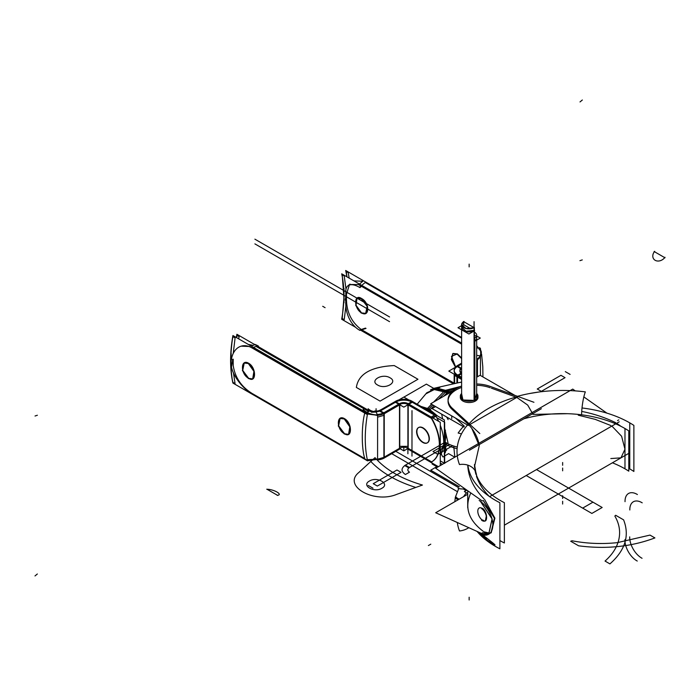 <?xml version="1.0" encoding="UTF-8"?>
<svg xmlns="http://www.w3.org/2000/svg" width="700" height="700" viewBox="0 0 700 700"><rect width="100%" height="100%" fill="white"/><g stroke="black" fill="none" stroke-linecap="round" stroke-linejoin="round"><path stroke-width="1.05" d="M448 442.838L444.675 428.409L448 442.838M435.733 414.942L427.341 408.564L431.55 404.241L427.341 408.564L435.733 414.942M433.685 402.045L444.5 390.906L448.621 393.418L444.5 390.906L433.685 402.045M426.011 393.68L417.165 404.215L425.889 393.829L434.254 389.567L445.428 392.184L448.088 393.724L445.428 392.184L438.331 399.359L445.428 392.184L448.088 393.724L445.428 392.184L438.331 399.359L445.428 392.184L448.088 393.724M441.656 414.129L442.662 418.95L441.656 414.129M437.684 416.071L428.899 408.887L437.684 416.071L428.899 408.887L437.684 416.071L428.899 408.887L432.793 404.959L428.899 408.887L420.919 406.385M460.74 386.418L445.559 390.303L449.671 392.814L445.559 390.303L460.74 386.418M435.934 387.861L447.676 390.889L455.875 388.736L447.676 390.889L450.082 392.569L447.676 390.889L435.269 388.001L439.88 387.485M444.675 461.974A27.571 15.916 0 0 0 445.331 462.665A27.571 15.916 180 0 1 444.675 461.974A27.571 15.916 0 0 0 445.331 462.665A27.571 15.916 180 0 1 444.675 461.974M444.675 443.459A32.042 18.498 0 0 0 457.117 448.665M444.981 444.351L445.113 443.8M445.392 430.159L445.174 444.168L445.9 450.144L445.174 444.168L445.9 450.144L444.675 448.63L445.9 450.144L445.261 452.786L445.9 450.144L445.261 452.786L445.9 450.144L445.174 441.578L445.944 435.4M444.675 450.301L446.635 450.363M427.297 410.069L428.155 408.993M445.043 443.713L444.955 442.461M428.243 409.509A3.386 1.96 120 0 0 427.665 410.279A3.386 1.96 -60 0 1 428.243 409.509A3.386 1.96 120 0 0 427.665 410.279A3.386 1.96 -60 0 1 428.243 409.509A3.386 1.96 -60 0 0 427.665 410.279M444.675 441.779A32.042 18.498 0 0 0 457.293 447.02M448.14 419.632L446.635 417.007M459.498 382.48L435.505 387.949M461.615 379.461L454.624 375.428L454.624 383.591M411.364 400.864L444.369 419.939L444.351 463.225L440.283 460.88M444.675 463.418L444.675 422.275L436.8 417.734M428.26 410.629L428.846 409.868M422.257 407.155L429.485 410.27L434.088 405.711M443.502 396.375L447.186 392.717L435.61 388.762L426.799 392.752L426.055 393.636M446.749 392.175L447.808 391.562M425.906 393.811L434.262 389.567L445.428 392.184L438.331 399.359M446.049 391.746A10.167 5.871 -60 0 1 447.108 391.142A10.167 5.871 120 0 0 446.049 391.746A10.167 5.871 -60 0 1 447.108 391.142A10.167 5.871 120 0 0 446.049 391.746A10.167 5.871 -60 0 1 447.108 391.142M453.066 390.688L448.63 391.886L434.245 388.238L430.483 389.874M461.615 382.104L459.699 382.436M445.9 391.668L446.959 391.055M461.615 364.035L457.835 366.223L461.615 364.035L457.835 366.223L461.615 364.035L457.835 366.223L457.835 365.356A11.524 6.659 0 0 0 454.16 370.221A11.524 6.659 0 0 0 457.835 375.095L461.431 373.012M456.776 375.699L461.615 378.49M458.299 375.366L461.615 373.459L458.299 375.366L461.615 373.459L461.615 372.627M457.537 375.804L461.615 378.166M457.835 366.231L461.169 368.156M455.28 367.36L448.814 371.096L457.537 376.136L457.537 382.926L457.537 376.136M461.615 373.783L458.588 375.533M459.926 371.096A5.766 3.325 0 0 0 460.976 373.021A5.766 3.325 180 0 1 461.615 368.743A5.766 3.325 0 0 0 460.058 370.387M454.352 369.898A11.524 6.659 0 0 1 457.537 366.389L460.933 368.349L457.537 366.389A11.524 6.659 0 0 0 456.907 375.41A11.524 6.659 0 0 1 457.537 366.389L457.537 365.566M457.537 374.981L457.537 377.641M455.289 375.804L454.423 374.334M454.16 371.096A11.524 6.659 0 0 0 456.444 375.078M461.615 377.291L456.907 374.561L456.907 375.62M456.907 375.769L456.899 383.066M461.3 368.051L461.615 367.868A5.766 3.325 0 0 0 459.926 370.221A5.766 3.325 0 0 0 461.615 372.584L460.976 372.207M461.615 370.589L461.615 367.92M476.674 359.179L477.461 358.724L477.461 359.599A11.524 6.659 0 0 0 480.427 355.95C482.195 352.537 481.355 349.746 477.916 347.559L481.25 351.75M477.461 359.931L477.452 376.766M477.146 376.95L477.146 358.899M477.146 359.774L476.674 360.054M480.471 355.504L480.471 354.839A11.524 6.659 180 0 1 476.858 359.065L476.858 359.065M480.261 355.88L481.206 351.4L476.674 345.695M481.302 352.056L480.427 355.95A11.524 6.659 180 0 1 477.461 359.59A11.524 6.659 180 0 0 480.427 355.95C482.195 352.537 481.355 349.746 477.916 347.559L476.674 348.591L477.916 347.559C481.355 349.746 482.195 352.537 480.427 355.95C482.195 352.537 481.355 349.746 477.916 347.559L476.674 348.591M480.427 357.07L480.419 375.48L480.427 357.07M346.832 276.78A131.67 76.002 -60 0 0 345.678 270.48L461.615 337.444M479.421 347.734L480.34 348.259A131.67 76.002 -60 0 1 480.567 349.335M349.186 278.136L348.197 272.632L346.194 271.477L346.964 276.85M361.043 312.926L365.645 313.486L367.176 306.311L361.051 298.585M357 298.156L356.029 305.27L361.533 312.9L365.776 313.408M365.916 313.346L367.509 306.267L361.533 298.506L357.149 298.051M355.644 327.32L341.696 319.261A125.904 72.678 -60 0 0 341.705 273.814L461.615 343.079M360.579 330.172L453.495 383.845M346.001 289.152L344.216 275.931L342.213 274.776L343.919 297.85L342.204 318.509L344.207 319.664L345.879 306.11M345.817 296.485L345.826 290.465M345.984 293.379L346.027 295.234M345.975 299.819L345.704 303.756L345.774 299.88M343.998 288.382L343.998 302.776L343.998 288.382M361.436 298.812L356.842 298.244L355.74 305.419L361.436 313.154M461.615 358.61L456.942 353.973M452.891 353.544L451.623 359.467L455.656 366.949L451.465 356.37L457.424 353.894L461.615 357.989L457.424 353.894L461.615 357.989L457.424 353.894L453.04 353.439M457.336 354.2L452.742 353.631L451.325 359.537L455.455 367.168M346.299 295.006A23.73 10.474 -129.6 0 1 347.821 285.889A23.73 10.474 -129.6 0 1 359.922 287.604L361.489 286.309M361.629 285.442L360.106 286.703M363.248 280.928L359.459 284.069M358.706 284.699L461.615 344.146M361.716 285.373L365.216 282.467L461.615 338.144L365.216 282.467L461.615 338.144L365.216 282.467L361.716 285.373M461.615 343.744L361.235 285.766L461.615 343.744M480.821 356.02L480.506 349.256M476.674 355.303L480.139 355.898M477.102 360.132L480.55 355.731M456.942 366.406L460.688 368.567M477.75 359.765L476.674 360.377M457.231 365.697L461.615 363.16M361.463 329.884L454.16 383.434M454.16 383.18L361.743 329.796L454.16 383.18M346.299 298.76A23.73 16.301 -108.1 0 0 359.914 330.391L366.021 328.405M360.098 329.866L361.62 329.368M346.465 299.32C346.64 312.148 351.558 322.21 361.226 329.499C351.558 322.21 346.64 312.148 346.465 299.32C346.64 312.148 351.558 322.21 361.226 329.499C351.558 322.21 346.64 312.148 346.465 299.32M345.205 300.072L346.168 294.402M346.474 298.699A125.904 72.678 120 0 0 346.474 294.858A125.904 72.678 -60 0 1 346.474 298.699A125.904 72.678 120 0 0 346.474 294.858A125.904 72.678 120 0 1 346.474 298.699M407.137 448.07L431.804 462.332M435.391 414.619L430.736 417.305A37.292 21.534 60 0 1 431.637 461.886L408.179 448.341L431.62 461.886A37.292 21.534 60 0 1 430.719 462.367L431.296 462.035M384.213 457.144L399.473 448.341L384.213 457.144L384.239 413.752L384.213 457.144L399.473 448.341L384.213 457.144L384.239 413.752L384.213 457.144L399.473 448.341L403.821 450.87L408.188 448.35L431.62 461.886A37.292 21.534 -120 0 0 437.631 431.804M407.899 448.184A5.766 3.325 0 0 0 399.752 448.175A5.766 3.325 180 0 1 407.899 448.184L407.916 404.784L407.899 448.184A5.766 3.325 0 0 0 399.752 448.175L399.77 404.784L399.752 448.175A5.766 3.325 180 0 1 407.899 448.184L407.916 404.784L407.899 448.184A5.766 3.325 180 0 0 399.752 448.175L399.77 404.784L399.752 448.175M395.412 401.389A11.524 6.659 180 0 1 412.283 401.398M442.461 464.319L440.274 463.059M440.283 455.35A37.292 21.534 -120 0 0 440.291 425.294A37.292 21.534 60 0 1 440.283 455.35A37.292 21.534 -120 0 0 440.291 425.294A37.292 21.534 60 0 1 440.283 455.35A37.292 21.534 -120 0 0 440.291 425.294M438.611 421.312A37.292 21.534 -120 0 0 435.951 416.22A37.292 21.534 60 0 1 438.611 421.312A37.292 21.534 -120 0 0 435.951 416.22A37.292 21.534 60 0 1 438.611 421.312A37.292 21.534 -120 0 0 435.951 416.22M434.525 415.118L412.283 402.264M438.384 466.673L430.832 462.306M430.824 462.306L408.179 449.216L408.196 403.751A5.766 3.325 180 0 0 399.49 403.751L399.473 449.225A5.766 3.325 180 0 1 400.243 448.796M440.274 465.579L440.291 422.293L407.286 403.209M431.62 461.886A37.292 21.534 -120 0 0 431.882 418.574A37.292 21.534 -120 0 1 431.62 461.886L408.179 448.341L431.62 461.886A37.292 21.534 -120 0 0 431.882 418.574A37.292 21.534 -120 0 1 431.62 461.886M431.051 417.821L408.196 404.618M418.574 427.56A8.811 5.093 -120 0 0 417.401 434.665A8.811 5.093 -120 0 0 423.115 442.304A8.811 5.093 -120 0 0 427.525 442.741A8.811 5.093 -120 0 0 428.881 435.68A8.811 5.093 -120 0 0 423.124 427.91A8.811 5.093 60 0 1 429.354 438.707A8.811 5.093 60 0 1 423.115 442.304A8.811 5.093 60 0 1 416.885 431.506A8.811 5.093 60 0 1 423.124 427.91A8.811 5.093 -120 0 0 418.714 427.473M407.4 448.796A5.766 3.325 180 0 1 408.179 449.225M407.899 448.998L407.899 446.338L399.752 446.338L399.752 448.998M400.059 448.875L383.906 458.202L383.924 412.729L400.076 403.401M399.49 404.609L384.239 413.42M384.519 412.379L384.519 412.379A11.524 6.659 0 0 1 377.204 414.461L377.204 414.96M377.178 459.567L377.178 459.935A11.524 6.659 0 0 0 384.501 457.852M367.465 414.033L377.606 415.31A11.524 6.659 180 0 0 383.924 413.595A11.524 6.659 180 0 1 377.606 415.31A11.524 6.659 0 0 0 383.924 413.595A11.524 6.659 180 0 1 377.606 415.31L367.465 414.033L377.606 415.31A11.524 6.659 0 0 0 383.171 413.963M384.239 412.598L384.239 415.257L377.606 417.148L377.606 414.488M377.965 414.951C371.735 414.838 366.809 413.009 363.186 409.465L363.029 410.725M363.142 458.325L367.22 460.688M377.886 459.244L367.526 460.758M364.814 412.86C361.436 425.224 361.436 448.709 364.796 458.588C361.436 448.709 361.436 425.224 364.814 412.86C361.436 425.224 361.436 448.709 364.796 458.588C361.436 448.709 361.436 425.224 364.814 412.86L252.114 347.725L364.814 412.86M367.316 459.664L377.23 459.174M377.58 459.034L377.606 415.555L377.58 459.034M232.899 383.058L367.561 460.88A131.67 75.976 -60 0 1 367.579 413.359L232.916 335.527A131.67 75.976 -60 0 0 232.899 383.058M233.459 372.942L235.078 383.618L233.074 382.454C232.348 381.57 231.56 375.48 230.703 364.184L230.703 357.061C231.578 344.803 232.365 338.03 233.091 336.726L235.095 337.89L233.24 353.439M232.75 359.87L232.759 359.319M232.549 359.389L232.523 361.235M231.149 368.2L231.157 353.15L231.149 368.2M248.203 363.317L253.925 371.385L252.682 378.928L248.194 378.402M244.256 362.95L242.707 370.396L248.675 378.332L252.63 378.928M252.928 378.77L254.257 371.411L248.684 363.283L244.449 362.845M236.355 337.514A125.904 72.651 -60 0 1 236.898 334.276L371.551 412.099M236.565 337.636L237.072 335.431L239.076 336.595L238.709 338.879M248.588 378.63L242.419 370.571L244.116 363.02L248.596 363.545M344.094 418.74L349.816 426.808L348.574 434.35L344.085 433.825M340.148 418.373L338.599 425.819L344.566 433.755L348.521 434.35M348.819 434.192L350.149 426.834L344.575 418.705L340.34 418.267M344.479 434.053L338.31 425.994L340.007 418.434L344.488 418.959M252.341 393.986A23.73 10.474 50.4 0 1 231.368 366.599M249.559 392.385L366.765 460.119M252.621 393.75L364.507 458.421L252.621 393.75M378.07 459.113L367.036 459.9M364.717 458.938L364.227 458.64M377.274 459.287L384.825 457.117M378.009 458.999A11.524 6.659 0 0 0 383.906 457.319A11.524 6.659 180 0 1 378.009 458.999A11.524 6.659 0 0 0 383.906 457.319A11.524 6.659 0 0 1 378.009 458.999M384.195 457.494L400.348 448.166M396.007 401.047L379.846 410.366M380.161 410.165L380.161 411.066L395.412 402.264L380.161 411.066L383.442 412.965M380.441 410.034L380.441 409.929A5.766 3.325 0 0 1 374.727 410.979L374.727 411.618M375.48 411.635L376.058 411.127M377.213 414.461L376.058 411.95L377.213 414.461L376.058 411.95L377.213 414.461L376.058 411.95L380.161 411.066L376.058 411.95L380.161 411.066L395.412 402.264L380.161 411.066L376.058 411.95L380.161 411.066L395.412 402.264M377.134 411.399C373.59 411.924 370.598 411.031 368.139 408.73M375.839 412.02L371.525 412.283M364.192 412.755L377.72 415.546M368.795 411.556L366.739 412.23L368.795 411.556L256.095 346.43L253.33 347.331L256.095 346.43L368.795 411.556L366.739 412.23L368.795 411.556L256.095 346.43L368.795 411.556L366.739 412.23M251.081 346.027L254.126 345.03M241.176 346.159L249.594 346.517L241.176 346.159L249.594 346.517L366.791 414.251M254.004 344.164A23.73 16.301 71.9 0 1 258.466 346.141L256.918 346.649M231.376 359.774A23.73 16.301 71.9 0 1 240.896 346.246A23.73 16.301 71.9 0 1 252.359 348.136M253.164 345.345L248.307 344.426M232.855 359.293L231.648 366.363M233.231 365.059A131.67 75.976 -60 0 1 233.231 359.17A131.67 75.976 -60 0 0 233.231 365.059A131.67 75.976 -60 0 1 233.231 359.17A131.67 75.976 -60 0 0 233.231 365.059M383.828 412.773L380.161 410.874M384.93 413.341L377.309 415.572M396.007 401.914L399.324 403.839M379.558 411.075L383.101 413.123M400.365 404.442L384.213 413.77M399.009 404.014L395.692 402.098A11.524 6.659 0 0 1 411.994 402.098L408.678 404.014L411.994 402.098A11.524 6.659 0 0 0 395.692 402.098A11.524 6.659 0 0 1 411.994 402.098L408.678 404.014L411.994 402.098A11.524 6.659 0 0 0 395.692 402.098M398.886 399.919L403.848 397.058L408.8 399.919M395.115 402.098L403.848 407.137L412.571 402.098M399.77 404.451A5.766 3.325 180 0 1 407.916 404.451A5.766 3.325 0 0 0 399.77 404.451A5.766 3.325 180 0 1 407.916 404.451A5.766 3.325 0 0 0 399.77 404.451M436.476 415.914L432.871 417.996M411.81 401.66L408.205 403.743M431.83 418.6L407.155 404.346M432.399 417.725L435.715 415.809L432.399 417.725M422.441 442.225A8.811 5.093 -120 0 0 427.236 442.908A8.811 5.093 -120 0 0 428.514 435.592A8.811 5.093 -120 0 0 422.441 427.866M423.229 428.321A8.811 5.093 -120 0 0 418.425 427.639A8.811 5.093 -120 0 0 417.148 434.954A8.811 5.093 -120 0 0 423.22 442.68M467.714 493.517L464.363 491.584L466.847 490.14L464.363 491.584L467.714 493.517M451.736 418.539L451.736 415.896L451.736 418.539M451.736 407.75L479.806 433.545L451.736 407.75M474.539 466.506L479.273 445.585L471.59 427.919L479.273 445.585C478.074 437.964 474.486 430.929 468.492 424.471L452.279 409.579L468.492 424.471C474.486 430.929 478.074 437.964 479.273 445.585C478.074 437.964 474.486 430.929 468.492 424.471L452.279 409.579M455.472 418.058L464.31 426.169M467.477 424.979A105.63 60.988 180 0 0 459.48 464.555A16.949 13.519 -20.9 0 1 475.843 472.281A16.949 13.519 -20.9 0 1 476.551 476.656M516.819 396.498A105.63 60.988 180 0 1 585.349 391.886A16.949 2.975 97.2 0 0 581.595 414.803M469.14 423.736A105.096 60.681 180 0 1 515.935 397.084A105.096 60.681 180 0 0 469.14 423.736A105.096 60.681 180 0 1 515.935 397.084A105.096 60.681 180 0 0 469.14 423.736A105.096 60.681 180 0 1 515.935 397.084L491.374 388.168M516.81 397.416L527.712 405.09L533.085 414.514L527.712 405.09L516.81 397.416L527.712 405.09L533.085 414.514L527.712 405.09L516.81 397.416L527.712 405.09L533.085 414.514M475.886 474.294L475.055 470.654M517.606 396.953L469.936 424.471M514.85 395.36L480.06 375.27L476.674 377.221M461.615 385.91L460.591 386.505M452.48 391.195L430.71 403.76L468.265 425.442M490.14 387.721A27.457 15.855 0 0 0 476.674 385.297A27.457 15.855 0 0 1 490.14 387.721A27.457 15.855 0 0 0 476.674 385.297A27.457 15.855 0 0 1 490.14 387.721M461.615 387.467A27.457 15.855 0 0 0 451.736 409.062A27.457 15.855 0 0 1 461.615 387.467A27.457 15.855 0 0 0 451.736 409.062A27.457 15.855 0 0 1 461.615 387.467M461.615 394.809A8.811 5.093 180 0 0 462.919 401.056A8.811 5.093 180 0 1 461.615 394.809A8.811 5.093 0 0 0 462.919 401.056A8.811 5.093 180 0 0 474.591 401.459A8.811 5.093 180 0 0 476.674 394.809A8.811 5.093 180 0 1 474.591 401.459A8.811 5.093 180 0 1 462.919 401.056A8.811 5.093 0 0 0 474.591 401.459A8.811 5.093 0 0 0 476.674 394.809A8.811 5.093 180 0 1 474.591 401.459A8.811 5.093 180 0 1 462.919 401.056A8.811 5.093 180 0 1 461.615 394.809A8.811 5.093 0 0 0 462.919 401.056A8.811 5.093 0 0 0 474.521 401.494A8.811 5.093 0 0 0 476.779 394.914M453.093 408.957A27.457 15.855 180 0 1 448.061 399.814A27.457 15.855 180 0 1 461.615 386.137A27.457 15.855 180 0 0 448.061 399.814A27.457 15.855 180 0 0 453.093 408.957M476.674 383.967A27.457 15.855 180 0 1 491.374 386.864A27.457 15.855 180 0 0 476.674 383.967M435.584 406.569L432.075 408.599L464.021 427.044M463.295 426.615A112.411 64.899 180 0 0 458.159 433.037A16.949 12.862 34.5 0 1 461.423 434M477.076 531.423A94.929 54.81 180 0 0 499.896 548.817L499.896 502.749A94.929 54.81 180 0 1 467.915 465.159M628.793 468.379A94.929 54.81 180 0 1 633.876 471.459L633.876 425.399A94.929 54.81 180 0 0 582.015 407.969M628.793 467.355L628.793 466.637M482.877 535.019L483.927 535.946C498.68 547.26 498.68 547.925 483.927 537.933L479.57 533.864M479.308 533.584L477.523 531.624M480.839 534.415L482.685 536.191C487.891 540.347 487.891 540.12 482.685 535.491L481.889 534.774M480.104 533.12L479.351 532.446M479.045 532.315L479.806 533.295M469.438 450.222L541.354 408.704L469.438 450.222M489.624 496.641L619.238 421.811L489.624 496.641M482.186 500.938L435.689 468.23L572.74 389.104L575.286 390.898L572.74 389.104L435.689 468.23L482.186 500.938M606.918 413.149L583.835 396.909L606.918 413.149M476.551 476.464C478.887 483.324 482.974 489.825 488.827 495.959L488.827 495.959C482.974 489.825 478.887 483.324 476.551 476.464C478.887 483.324 482.974 489.825 488.827 495.959C482.974 489.825 478.887 483.324 476.551 476.464M483.927 498.785C473.673 488.241 468.274 477.015 467.74 465.106C468.274 477.015 473.673 488.241 483.927 498.785C473.673 488.241 468.274 477.015 467.74 465.106C468.274 477.015 473.673 488.241 483.927 498.785M581.735 411.416C593.985 413.822 605.308 417.585 615.711 422.704L614.548 423.369L615.711 422.704C605.308 417.585 593.985 413.822 581.735 411.416C593.985 413.822 605.308 417.585 615.711 422.704C605.308 417.585 593.985 413.822 581.735 411.416M610.82 425.53L595.184 419.352L578.261 415.196L595.184 419.352L610.82 425.53L595.184 419.352L578.261 415.196L595.184 419.352L610.82 425.53M499.896 540.549A88.147 50.89 180 0 0 504.376 542.999L504.376 502.696A88.147 50.89 180 0 1 476.525 475.361M612.413 462.805A88.147 50.89 180 0 1 628.793 471.17L628.793 430.868A88.147 50.89 180 0 0 523.845 418.81M474.714 468.125A88.147 50.89 180 0 1 474.495 464.502M612.684 462.648L614.898 461.37M499.896 538.895L499.896 539.446M614.075 461.843L613.532 462.157M479.168 533.663A20.344 11.742 -120 0 0 488.617 534.275A20.344 11.742 -120 0 0 491.873 518.438A20.344 11.742 -120 0 0 479.168 500.483A20.344 11.742 -120 0 1 491.873 518.438A20.344 11.742 -120 0 1 488.617 534.275A20.344 11.742 -120 0 1 479.168 533.663M617.531 420.604L618.791 419.877L617.531 420.604M489.729 533.479L482.256 532.77L489.685 533.514M483.21 500.343L494.498 518.149L490.971 532.919L494.419 518.184L483.131 500.395M488.67 534.249L492.048 518.91L480.165 500.964L492.135 518.849L488.749 534.196L480.077 534.03L488.644 534.258M435.689 512.741L467.714 494.252L435.689 512.741L482.186 533.733L435.689 512.741M470.531 493.544C464.389 507.692 468.624 520.284 483.236 531.317C468.624 520.284 464.389 507.692 470.531 493.544C464.389 507.692 468.624 520.284 483.236 531.317C468.624 520.284 464.389 507.692 470.531 493.544M468.799 527.686A16.949 13.519 -20.9 0 1 459.48 530.976A105.63 60.988 180 0 1 457.319 522.506M463.636 496.606A105.63 60.988 180 0 1 466.384 492.748M533.942 402.29L489.282 386.076L533.942 402.29M464.94 488.801A16.949 12.862 34.5 0 1 458.159 488.39M432.88 463.496L432.075 463.96L437.579 467.136M462.534 399.499A8.811 5.093 0 0 0 472.264 400.89A8.811 5.093 0 0 0 477.96 396.13A8.811 5.093 0 0 0 476.674 393.488A8.811 5.093 0 0 1 477.96 396.13A8.811 5.093 0 0 1 472.264 400.89A8.811 5.093 0 0 1 462.534 399.499M476.674 393.759L474.591 400.409L462.919 400.006L461.615 393.759M436.791 466.681L430.71 470.199L459.349 486.727M466.06 490.604L463.216 488.959M461.615 393.488A8.811 5.093 0 0 0 460.338 396.13A8.811 5.093 0 0 0 463.321 399.945A8.811 5.093 0 0 1 460.338 396.13A8.811 5.093 0 0 1 461.615 393.488M482.659 508.742A7.123 3.736 -115.8 0 0 479.264 507.938A7.123 3.736 -115.8 0 0 478.161 513.739A7.123 3.736 -115.8 0 0 482.659 520.345M481.582 520.196A7.123 3.736 -115.8 0 0 484.977 520.992A7.123 3.736 -115.8 0 0 486.08 515.2A7.123 3.736 -115.8 0 0 481.582 508.594M485.38 520.8L486.474 515.288L482.685 508.384C487.952 512.488 487.821 524.816 482.685 520.012L484.286 520.905M461.615 325.649L458.01 327.731L468.895 334.014L474.635 330.697M474.066 330.697A7.289 4.209 180 0 1 465.972 331.572A7.289 4.209 180 0 1 461.624 327.539A7.289 4.209 0 0 0 465.972 331.572A7.289 4.209 0 0 0 474.066 330.697A7.289 4.209 180 0 1 465.972 331.572A7.289 4.209 180 0 1 461.624 327.539A7.289 4.209 180 0 0 465.972 331.572A7.289 4.209 180 0 0 474.066 330.697M463.75 324.748A7.289 4.209 180 0 0 462.105 326.217A7.289 4.209 180 0 1 463.75 324.748L470.662 328.738L463.75 324.748A7.289 4.209 0 0 0 462.105 326.217A7.289 4.209 180 0 1 463.75 324.748L470.662 328.738M462.009 326.007L463.75 324.389L463.75 321.729L461.624 324.678A7.289 4.209 0 0 1 464.091 321.493L464.091 321.869M461.615 398.781L461.615 324.651A7.289 4.209 0 0 0 466.331 328.589A7.289 4.209 0 0 0 474.373 327.434L474.373 330.549M474.373 330.846L474.373 338.284M461.615 324.695L466.121 328.589L474.066 327.679L474.066 330.339L466.165 331.249L461.615 327.346L461.615 324.704M463.47 321.51L474.346 327.793L474.346 400.243M474.066 331.03L474.066 400.356L474.066 331.03M455.516 496.808L455.271 497.403A7.289 1.33 22.5 0 0 458.097 499.809M455.963 495.714A7.289 2.179 17.2 0 0 455.735 496.055A7.289 2.179 17.2 0 0 459.174 499.188M474.827 400.024L474.827 338.363L474.373 338.1M474.539 341.381L474.539 400.155L474.539 341.381L474.539 400.155L474.539 341.381L480.287 338.065L476.674 335.983M474.373 332.15A7.289 4.209 180 0 1 476.674 335.221A7.289 4.209 180 0 1 474.346 338.301M474.827 340.874A7.289 4.209 0 0 0 474.373 335.011A7.289 4.209 0 0 1 474.827 340.874A7.289 4.209 0 0 0 474.373 335.011A7.289 4.209 0 0 1 474.827 340.874M450.082 392.569L447.676 390.889L450.082 392.569L447.676 390.889L455.875 388.736M428.899 408.887L432.793 404.959M459.454 382.489L461.615 382.226M469.149 597.231L469.149 599.996M469.149 264.127L469.149 266.892M445.9 450.144L444.675 448.63M461.615 368.743A5.766 3.325 0 0 0 460.976 373.021A5.766 3.325 180 0 1 461.615 368.743A5.766 3.325 0 0 0 460.976 373.021M353.92 280.875L362.863 281.251M361.533 312.9C369.801 317.861 369.81 302.549 361.533 298.506C353.736 293.265 353.727 308.578 361.533 312.9C369.801 317.861 369.81 302.549 361.533 298.506C369.81 302.549 369.801 317.861 361.533 312.9C353.727 308.578 353.736 293.265 361.533 298.506C353.736 293.265 353.727 308.578 361.533 312.9M358.873 284.55L349.493 284.506L358.873 284.55L349.493 284.506L346.465 294.236L349.466 284.524L346.465 294.236M457.424 353.894L451.465 356.37L455.656 366.949L451.465 356.37L457.424 353.894M401.047 472.351L396.979 469.998L373.257 483.691L377.335 486.045L401.047 472.351L396.979 469.998L373.257 483.691L377.335 486.045L401.047 472.351L396.979 469.998L373.257 483.691L377.335 486.045L401.047 472.351L396.979 469.998L373.257 483.691L377.335 486.045L401.047 472.351M457.537 366.389A11.524 6.659 0 0 0 456.907 375.41A11.524 6.659 0 0 1 457.537 366.389L460.933 368.349M405.414 474.53L409.491 472.176C407.26 470.61 407.26 469.044 409.491 467.477L405.414 465.124C400.942 468.256 400.942 471.398 405.414 474.53L409.491 472.176C407.26 470.61 407.26 469.044 409.491 467.477L405.414 465.124C400.942 468.256 400.942 471.398 405.414 474.53L409.491 472.176C407.26 470.61 407.26 469.044 409.491 467.477L425.023 458.509L420.945 456.155L405.414 465.124L409.491 467.477L425.023 458.509L420.945 456.155L405.414 465.124L409.491 467.477L405.414 465.124C400.942 468.256 400.942 471.398 405.414 474.53L409.491 472.176C407.26 470.61 407.26 469.044 409.491 467.477L405.414 465.124C400.942 468.256 400.942 471.398 405.414 474.53M380.074 401.118L417.953 379.251L394.231 365.558C371 366.721 358.374 374.01 356.352 387.424L380.074 401.118L417.953 379.251L394.231 365.558C371 366.721 358.374 374.01 356.352 387.424L380.074 401.118L417.953 379.251L394.231 365.558C371 366.721 358.374 374.01 356.352 387.424L380.074 401.118L417.953 379.251L394.231 365.558C371 366.721 358.374 374.01 356.352 387.424L380.074 401.118L417.953 379.251L394.231 365.558C371 366.721 358.374 374.01 356.352 387.424L380.074 401.118L417.953 379.251L394.231 365.558C371 366.721 358.374 374.01 356.352 387.424L380.074 401.118L417.953 379.251L394.231 365.558C371 366.721 358.374 374.01 356.352 387.424L380.074 401.118L417.953 379.251L394.231 365.558C371 366.721 358.374 374.01 356.352 387.424L380.074 401.118M377.571 385C369.145 380.581 382.384 372.942 390.04 377.808C398.466 382.226 385.227 389.865 377.571 385C369.145 380.581 382.384 372.942 390.04 377.808C398.466 382.226 385.227 389.865 377.571 385C369.145 380.581 382.384 372.942 390.04 377.808C398.466 382.226 385.227 389.865 377.571 385C369.145 380.581 382.384 372.942 390.04 377.808C398.466 382.226 385.227 389.865 377.571 385C369.145 380.581 382.384 372.942 390.04 377.808C398.466 382.226 385.227 389.865 377.571 385C369.145 380.581 382.384 372.942 390.04 377.808C398.466 382.226 385.227 389.865 377.571 385C369.145 380.581 382.384 372.942 390.04 377.808C398.466 382.226 385.227 389.865 377.571 385C369.145 380.581 382.384 372.942 390.04 377.808C398.466 382.226 385.227 389.865 377.571 385M433.738 388.36L426.387 384.125L403.918 397.101L426.387 384.125L403.918 397.101L426.387 384.125L403.918 397.101L426.387 384.125L403.918 397.101L426.387 384.125L433.738 388.36M254.896 239.172L389.55 316.951M254.896 243.88L389.55 321.659M35 575.934L37.345 573.991M444.99 442.277L404.714 465.526L408.791 467.88L449.426 444.421L408.791 467.88L449.426 444.421L408.791 467.88L449.426 444.421L408.791 467.88L449.426 444.421L408.791 467.88L404.714 465.526L408.791 467.88L404.714 465.526L408.791 467.88L404.714 465.526L408.791 467.88L404.714 465.526L444.99 442.277M480.427 355.95A11.524 6.659 180 0 1 477.461 359.59M35.035 416.01L37.371 415.249M359.389 330.094L365.496 328.108M538.869 392.026L529.41 393.558L538.869 392.026M537.25 389.007L541.319 391.361L565.04 377.668L560.962 375.314L537.25 389.007L541.319 391.361L565.04 377.668L560.962 375.314L537.25 389.007L541.319 391.361L565.04 377.668L560.962 375.314L537.25 389.007L541.319 391.361L565.04 377.668L560.962 375.314L537.25 389.007M423.124 427.91A8.811 5.093 60 0 1 429.354 438.707A8.811 5.093 60 0 1 423.115 442.304A8.811 5.093 60 0 1 416.885 431.506A8.811 5.093 60 0 1 423.124 427.91A8.811 5.093 60 0 1 429.354 438.707A8.811 5.093 60 0 1 423.115 442.304A8.811 5.093 60 0 1 416.885 431.506A8.811 5.093 60 0 1 423.124 427.91A8.811 5.093 -120 0 0 416.885 431.506A8.811 5.093 -120 0 0 423.115 442.304A8.811 5.093 -120 0 0 429.354 438.707A8.811 5.093 -120 0 0 423.124 427.91M233.24 365.654C235.06 377.519 241.343 386.785 252.096 393.453C241.343 386.785 235.06 377.519 233.24 365.654C235.06 377.519 241.343 386.785 252.096 393.453M248.675 378.332C256.471 383.609 256.471 367.588 248.684 363.283C240.398 358.295 240.398 374.316 248.675 378.332C256.471 383.609 256.471 367.588 248.684 363.283C240.398 358.295 240.398 374.316 248.675 378.332C256.471 383.609 256.471 367.588 248.684 363.283C240.398 358.295 240.398 374.316 248.675 378.332M344.566 433.755C352.363 439.023 352.363 423.01 344.575 418.705C336.289 413.717 336.289 429.739 344.566 433.755C352.363 439.023 352.363 423.01 344.575 418.705C336.289 413.717 336.289 429.739 344.566 433.755C352.363 439.023 352.363 423.01 344.575 418.705C336.289 413.717 336.289 429.739 344.566 433.755M403.821 450.537L403.83 447.764L403.821 450.537M411.976 456.12L411.994 410.646M407.899 453.766L407.916 408.284M376.084 408.713L376.084 411.075L376.084 408.713M384.239 412.545L384.213 458.019M322.7 306.294L325.098 307.676L322.7 306.294M391.72 453.688L457.529 491.724M395.797 451.334L458.325 487.471M582.339 100.004L580.003 101.938M425.023 458.509L420.945 456.155L405.414 465.124L409.491 467.477L425.023 458.509L420.945 456.155L405.414 465.124L409.491 467.477L425.023 458.509M253.33 347.331L257.941 345.826M582.269 259.901L579.933 260.662M411.994 402.098L408.678 404.014M484.636 499.52L494.883 518.122L491.207 532.77L494.883 518.122L484.636 499.52L494.883 518.122L491.207 532.77M491.164 532.796L490.052 533.225M490.009 533.234L483.927 531.808M628.793 451.343L628.793 439.346M620.9 426.309L616.744 423.246M533.942 414.382L567.499 413.691L533.942 414.382M610.82 458.552L620.979 457.844L624.969 449.181L621.6 436.249L611.861 426.064L621.6 436.249L624.969 449.181L620.979 457.844L610.82 458.552L620.979 457.844L624.969 449.181L621.6 436.249L611.861 426.064M499.896 516.416L499.896 524.379M447.598 443.118C440.746 447.23 439.206 451.859 442.986 456.986L448.586 453.626L454.781 457.205L448.586 453.626L442.986 456.986C439.206 451.859 440.746 447.23 447.598 443.118M454.834 457.179L453.731 446.058L454.834 457.179M562.642 465.281L562.642 462.508M637.403 494.532A16.949 9.8 -120 0 0 625.039 501.673M422.441 485.039C401.45 478.896 385.63 469.761 374.999 457.642L358.776 472.535C342.414 485.8 373.678 503.851 396.646 494.401L422.441 485.039C401.45 478.896 385.63 469.761 374.999 457.642L358.776 472.535C342.414 485.8 373.678 503.851 396.646 494.401L422.441 485.039C401.45 478.896 385.639 469.761 374.999 457.642L358.776 472.535C342.414 485.8 373.678 503.851 396.646 494.401L415.791 487.454C396.445 481.302 381.456 472.649 370.816 461.484L358.776 472.535C342.414 485.8 373.678 503.851 396.646 494.401L415.791 487.454C396.445 481.302 381.456 472.649 370.816 461.484L358.776 472.535C342.414 485.8 373.678 503.851 396.646 494.401L415.791 487.454C396.454 481.302 381.456 472.649 370.816 461.484L358.776 472.535C342.414 485.8 373.678 503.851 396.646 494.401L415.791 487.454C396.454 481.302 381.456 472.649 370.816 461.484L358.776 472.535C342.414 485.8 373.678 503.851 396.646 494.401L422.441 485.039C401.45 478.896 385.639 469.761 374.999 457.642L358.776 472.535C342.414 485.8 373.678 503.851 396.646 494.401L422.441 485.039M369.416 481.058C377.072 476.192 390.311 483.84 381.885 488.259C374.229 493.124 360.99 485.476 369.416 481.058C377.072 476.192 390.311 483.84 381.885 488.259C374.229 493.124 360.99 485.476 369.416 481.058C377.072 476.192 390.311 483.84 381.885 488.259C374.229 493.124 360.99 485.476 369.416 481.058C377.072 476.192 390.311 483.84 381.885 488.259C374.229 493.124 360.99 485.476 369.416 481.058C377.072 476.192 390.311 483.84 381.885 488.259C374.229 493.124 360.99 485.476 369.416 481.058C377.072 476.192 390.311 483.84 381.885 488.259C374.229 493.124 360.99 485.476 369.416 481.058C377.072 476.192 390.311 483.84 381.885 488.259C374.229 493.124 360.99 485.476 369.416 481.058C377.072 476.192 390.311 483.84 381.885 488.259C374.229 493.124 360.99 485.476 369.416 481.058M562.642 470.82L562.642 468.046M642.206 502.827A16.949 9.8 -120 0 0 629.834 509.976M562.642 504.035L562.642 501.27M629.773 468.939L629.773 422.87M482.685 520.012C487.821 524.816 487.952 512.488 482.685 508.384C487.952 512.488 487.821 524.816 482.685 520.012M615.711 422.704L614.548 423.369L615.711 422.704M617.321 542.64C601.939 544.25 586.836 543.62 572.023 540.767L570.701 541.24L578.611 545.808C605.964 549.395 631.4 546.77 654.903 537.924L650.011 535.097L617.321 542.64C601.939 544.25 586.836 543.62 572.023 540.767L570.701 541.24L578.611 545.808C605.964 549.395 631.4 546.77 654.903 537.924L650.011 535.097L617.321 542.64M624.977 468.825L624.977 428.523M428.391 545.554L430.789 544.171L428.391 545.554M614.845 516.04C619.798 524.589 620.883 533.312 618.1 542.194C615.921 548.984 611.564 555.275 605.036 561.067L609.928 563.894C625.24 550.322 629.799 535.64 623.586 519.846L615.676 515.279L614.845 516.04C619.798 524.589 620.883 533.312 618.1 542.194C615.921 548.984 611.564 555.275 605.036 561.067L609.928 563.894C625.24 550.322 629.799 535.64 623.586 519.846L615.676 515.279L614.845 516.04M624.916 539.63A16.949 9.774 -119.9 0 0 637.254 561.041M447.23 443.336L433.002 451.544L437.797 454.317L452.699 445.716L437.797 454.317L433.002 451.544L447.23 443.336M562.642 498.496L562.642 495.731M629.702 536.865A16.949 9.774 -119.9 0 0 642.049 558.276M474.066 321.676L474.066 327.626M526.207 475.519L591.867 513.433L602.175 507.483L536.515 469.569L602.175 507.483L591.867 513.433L526.207 475.519L582.663 508.121L592.97 502.162L536.515 469.569L592.97 502.162L582.663 508.121L526.207 475.519M372.995 488.198L368.2 485.433M277.725 495.434L266.84 489.151M266.84 489.344A7.289 2.1 -162.3 0 1 276.973 492.03A7.289 2.1 -162.3 0 1 277.13 495.285M570.097 374.395L565.303 371.63M654.692 251.326A7.289 5.793 -37.6 0 0 655.174 260.312A7.289 5.793 -37.6 0 0 664.974 257.267M665 257.801L654.115 251.51M431.016 389.637L434.796 388.124L431.016 389.637M460.18 382.322L434.245 388.238M454.16 374.185L454.16 383.696M482.93 376.924L482.773 366.371L481.591 354.165L482.799 366.835L482.93 376.924M348.451 285.364L349.983 284.095M475.843 472.281L474.512 464.581M467.714 507.692L467.714 490.752M504.376 525.175L628.241 453.661L504.376 525.175M455.709 496.335L458.736 488.53L455.709 496.335M455.298 497.691L454.808 501.707M476.674 398.781L476.674 335.221"/></g></svg>
